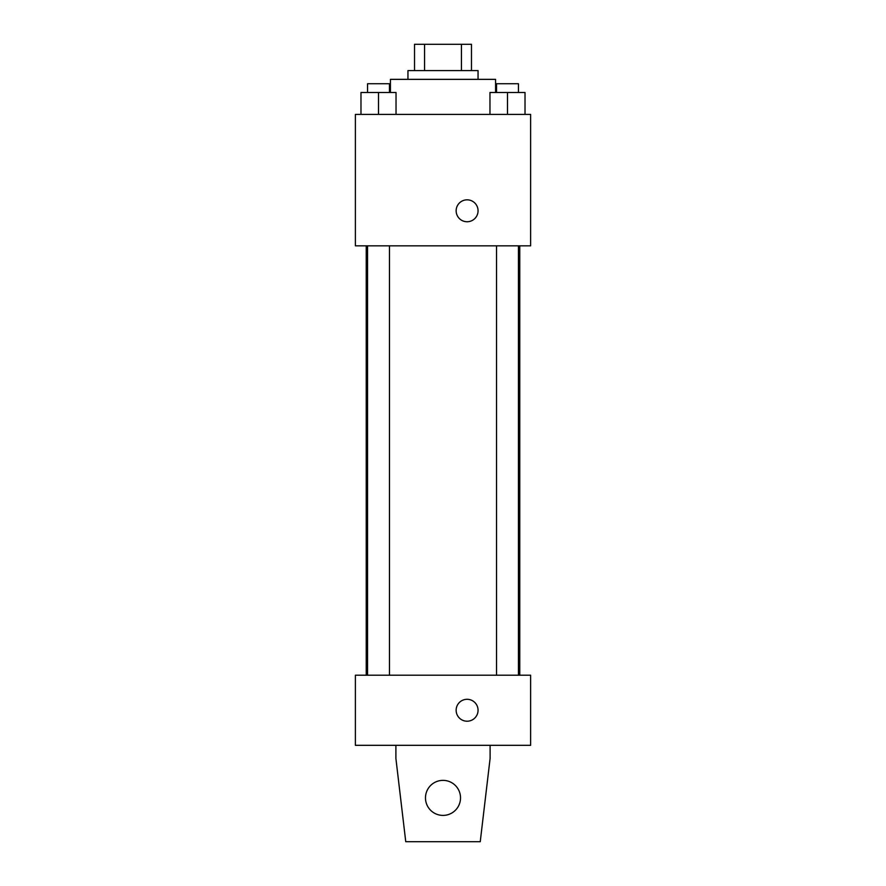 <?xml version="1.0" encoding="UTF-8"?>
<svg xmlns="http://www.w3.org/2000/svg" width="886" height="886" viewBox="0 0 886 886"><rect width="100%" height="100%" fill="white"/><g stroke="black" fill="none" stroke-linecap="round" stroke-linejoin="round"><path stroke-width="1.33" d="M424.56 70.592L424.56 44.3L414.526 44.3L414.526 70.592L414.526 44.3M424.56 44.3L471.474 44.3L471.474 70.592M461.44 70.592L461.44 44.3M407.948 79.352L407.948 70.592L478.052 70.592L478.052 79.352M495.573 92.498L495.573 79.352L390.427 79.352L390.427 92.498M355.375 114.405L530.625 114.405L530.625 245.843L355.375 245.843L355.375 114.405M467.099 221.744A10.953 10.953 0 0 1 457.619 205.308A10.953 10.953 0 0 1 476.59 205.308A10.953 10.953 0 0 1 467.099 221.744M355.375 675.21L530.625 675.21L530.625 745.314L355.375 745.314L355.375 675.21M456.146 710.262A10.953 10.953 0 0 1 472.581 700.771A10.953 10.953 0 0 1 472.581 719.742A10.953 10.953 0 0 1 456.146 710.262M490.102 745.314L490.102 758.46L480.245 841.7L405.755 841.7L395.898 758.46L395.898 745.314M425.479 797.887A17.521 17.521 0 0 1 451.76 782.715A17.521 17.521 0 0 1 451.76 813.06A17.521 17.521 0 0 1 425.479 797.887M489.969 114.405L489.969 92.498L525.021 92.498L525.021 114.405L525.021 92.498M507.49 114.405L507.49 92.498M518.443 92.498L518.443 83.727L496.537 83.727L496.537 92.498M360.979 114.405L360.979 92.498L396.031 92.498L396.031 114.405L396.031 92.498M378.51 114.405L378.51 92.498M389.463 92.498L389.463 83.727L367.557 83.727L367.557 92.498M519.761 675.21L519.761 245.843M366.239 675.21L366.239 245.843M496.537 245.843L496.537 675.21M518.443 245.843L518.443 675.21M389.463 675.21L389.463 245.843M367.557 675.21L367.557 245.843"/></g></svg>
